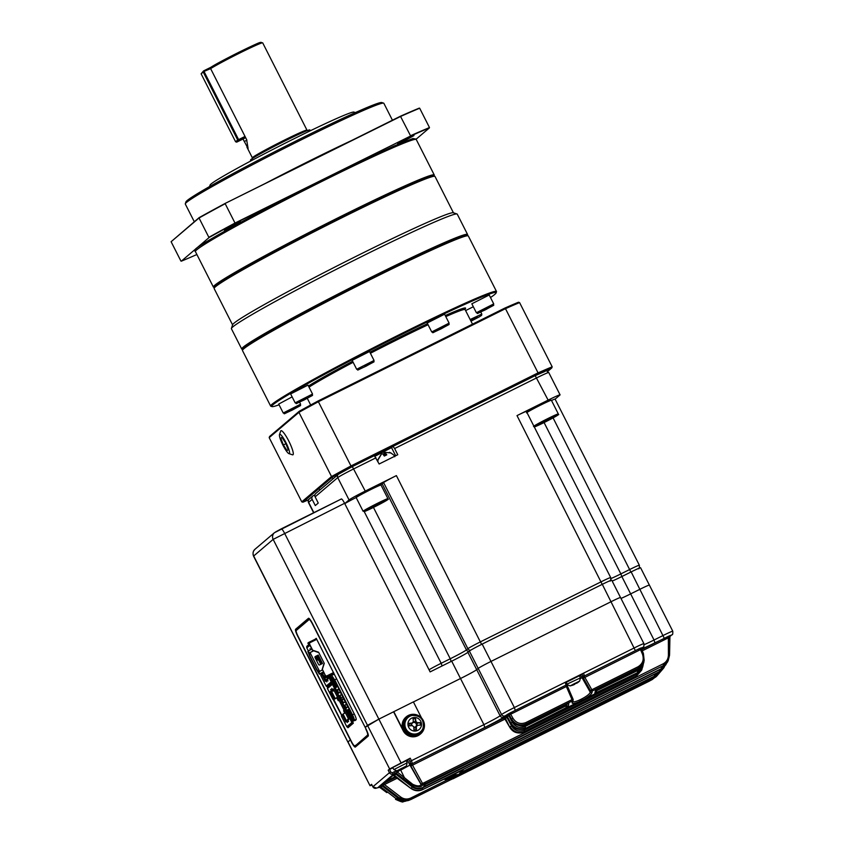 <?xml version="1.0" encoding="UTF-8"?>
<svg xmlns="http://www.w3.org/2000/svg" width="844" height="844" viewBox="0 0 844 844"><rect width="100%" height="100%" fill="white"/><g stroke="black" fill="none" stroke-linecap="round" stroke-linejoin="round"><path stroke-width="1.27" d="M380.749 484.762A15.867 0.696 153.1 0 0 382.153 483.812L466.437 649.933L467.882 648.709A12.523 0.549 -26.9 0 1 480.669 641.725L601.287 581.727A12.523 0.549 -26.9 0 1 610.697 577.56L526.413 411.439A12.523 0.549 153.1 0 0 517.003 415.607L548.136 400.119L535.191 375.643C552.82 367.741 544.274 371.318 548.737 372.521L560.068 394.834A15.867 0.696 153.1 0 1 559.889 395.066L555.099 399.138M344.742 503.594L349.057 499.933A15.867 0.696 -26.9 0 1 365.252 491.092L396.385 475.605A12.523 0.549 153.1 0 0 383.598 482.589L382.153 483.812M349.057 499.933L337.737 477.62L315.118 496.852L318.262 503.056L315.297 505.567L312.153 499.374A2.785 2.732 -130.4 0 1 313.346 495.671L314.896 494.901M356.147 497.538A12.523 0.549 153.1 0 0 344.785 503.668M548.737 372.521A15.867 0.696 153.1 0 0 536.816 377.806L394.623 448.533L397.767 454.737L379.135 464L374.367 455.644L352.317 466.605L365.252 491.092M544.085 422.559L620.867 573.899L629.941 569.394A12.523 0.549 -26.9 0 1 639.351 565.216L555.078 399.096A12.523 0.549 153.1 0 0 551.491 400.478M560.068 394.834A15.867 0.696 153.1 0 0 548.136 400.119M315.118 496.852A2.785 2.732 -130.4 0 1 315.762 493.508L338.381 474.275A2.785 2.732 49.6 0 0 337.737 477.62A15.867 0.696 153.1 0 1 353.931 468.779L375.991 457.807M394.623 448.533L392.998 446.37L391.532 447.615L395.678 455.771M338.929 473.917L352.286 466.626L338.381 474.275M375.042 456.214L391.532 447.615M384.516 455.908A8.799 1.572 63.6 0 1 383.904 452.595L384.389 452.458M391.11 452.985L384.294 452.257A8.799 1.572 63.6 0 1 386.774 454.853L384.326 456.066A8.799 1.572 -116.4 0 0 381.836 453.481L378.355 459.326A5.191 0.928 -116.4 0 0 377.975 459.558A5.191 0.928 -116.4 0 0 377.964 459.653L381.446 453.819M384.294 452.257L385.761 455.159M383.904 452.595L385.307 455.37M281.305 528.84L341.292 499.004A5.57 0.992 63.6 0 1 341.335 498.973A5.57 0.992 63.6 0 1 344.595 503.298L273.161 539.379L253.538 556.112L347.886 742.076L350.566 739.819L351.22 741.665A6.952 1.245 -116.4 0 0 355.292 747.067A6.952 1.245 -116.4 0 0 355.345 747.035L368.216 736.084A6.952 1.245 -116.4 0 0 366.043 729.058L365.167 727.328L367.499 725.334L389.643 768.968L388.177 770.213L389.601 769.443L390.856 771.922A1.393 1.371 49.6 0 0 392.713 772.555L394.412 771.711A2.785 2.732 -130.4 0 1 397.155 771.891L412.716 784.287C417.358 786.408 420.122 786.429 420.998 784.371L409.931 765.086L410.469 762.86L408.781 758.967L410.205 758.197L389.643 768.968M649.236 585.261A12.523 0.549 153.1 0 0 649.374 585.082A12.523 0.549 153.1 0 0 639.963 589.26L630.647 593.891A15.867 0.696 -26.9 0 1 620.984 598.438A15.867 0.696 -26.9 0 0 630.647 593.891L654.047 640.016L663.363 635.374A12.523 0.549 -26.9 0 1 672.774 631.206L649.374 585.082A12.523 0.549 -26.9 0 0 639.963 589.26L630.647 593.891L621.838 576.536A15.867 0.696 -26.9 0 1 612.174 581.083M620.382 597.689A12.523 0.549 153.1 0 0 620.519 597.52A12.523 0.549 153.1 0 0 611.098 601.688L490.976 661.443A12.523 0.549 153.1 0 0 478.189 668.427A12.523 0.549 -26.9 0 1 490.976 661.443L514.365 707.557L565.237 682.258L566.282 681.794L566.704 683.218A1.393 1.371 -130.4 0 1 566.113 685.064L511.791 712.125L565.997 685.159L565.237 682.258L634.498 647.812A12.523 0.549 -26.9 0 1 643.909 643.634L620.519 597.52A12.523 0.549 -26.9 0 0 611.098 601.688L490.976 661.443L482.167 644.088A12.523 0.549 -26.9 0 0 469.38 651.062L501.579 714.541A12.523 0.549 -26.9 0 1 514.365 707.557L515.241 710.374M344.595 503.298L430.123 671.898L451.698 661.168L460.507 678.523L413.412 701.944L460.507 678.523A15.867 0.696 153.1 0 0 476.702 669.682L478.189 668.427L476.702 669.682L500.102 715.796L501.579 714.541A2.785 2.732 49.6 0 0 505.292 715.796L503.815 717.062A18.642 0.812 -26.9 0 1 484.772 727.454L411.83 763.904L503.857 718.139M275.545 531.973L281.231 528.871A5.57 0.992 -116.4 0 1 281.274 528.85A5.57 0.992 -116.4 0 1 284.523 533.176L378.872 719.13L393.578 711.808L403.137 730.661A11.13 10.94 49.6 0 0 420.249 734.174M421.557 718.001L413.391 701.891L378.872 719.13L365.167 727.328L312.586 623.684A6.952 1.245 -116.4 0 0 308.514 618.283A6.952 1.245 -116.4 0 0 308.461 618.314L295.59 629.255A6.952 1.245 -116.4 0 0 297.763 636.281L350.344 739.924L348.002 741.918L370.02 785.711L371.951 785.047M451.698 661.168A15.867 0.696 153.1 0 0 467.903 652.328L469.38 651.062M620.519 597.52L611.71 580.155A12.523 0.549 153.1 0 0 602.299 584.333L482.167 644.088M649.374 585.082L640.575 567.727A12.523 0.549 153.1 0 0 631.154 571.905L621.838 576.536L620.867 573.899A15.867 0.696 153.1 0 1 610.982 578.541M308.714 618.272L296.086 629.012A6.952 1.245 -116.4 0 0 296.117 630.721M309.642 619.021A5.845 1.044 -116.4 0 0 309.495 619.032A5.845 1.044 -116.4 0 0 309.453 619.063L296.592 630.004A5.845 1.044 -116.4 0 0 296.476 630.289M370.02 785.711L253.664 555.953A5.57 5.475 -130.4 0 1 254.962 549.275L274.458 532.701A5.57 5.475 -130.4 0 0 273.161 539.379L367.499 725.334L378.872 719.13L401.005 762.765M652.285 677.384L653.72 678.281L456.963 776.227L452.869 777.345L448.47 776.786L456.963 776.227L653.53 678.449L454.916 777.725L651.642 679.874L659.639 671.529L422.686 789.594L461.795 770.498L458.841 774.433L651.832 678.65M460.244 773.631A584.417 104.445 -116.4 0 0 463.398 769.327L657.518 672.774A584.417 104.445 -116.4 0 1 654.364 677.078L460.244 773.631M410.205 758.197L411.461 760.676L483.907 724.637L460.507 678.523A15.867 0.696 153.1 0 0 476.702 669.682L467.903 652.328M596.339 689.717L596.792 690.867L594.809 693.357L595.569 690.065L638.254 668.87L638.444 668.058L592.256 691.036L592.013 692.597C591.517 694.19 588.996 696.342 584.47 699.043L578.33 702.092C574.068 703.769 571.989 703.907 572.095 702.503L572.432 700.9L526.245 723.867L526.139 724.606L568.856 703.347L568.286 706.555L565.448 706.46L564.805 705.405M584.47 699.043L637.368 672.731L594.809 693.357L596.149 689.78M393.156 775.393L384.326 782.757L395.625 777.134M425.724 783.812L423.878 786.777L425.049 784.118L663.257 665.631L424.321 784.15L423.593 787.199C419.5 789.182 415.617 788.823 411.967 786.123L395.509 773.916A1.393 1.371 49.6 0 0 394.064 773.779L379.04 786.545A1.393 1.371 -130.4 0 1 380.486 786.682L382.501 786.228L397.735 797.896L401.311 799.616M445.78 778.115L446.402 778.274M381.889 785.553L381.857 785.521A1.393 1.371 49.6 0 0 380.412 785.384L380.992 784.888A1.393 1.371 -130.4 0 1 382.438 785.025L384.453 784.572L400.71 797.021C403.896 799.279 407.262 799.616 410.796 798.034L446.951 780.046M409.973 763.282A1.393 1.371 -130.4 0 0 411.83 763.904L422.496 783.401L423.899 782.831L424.321 784.15L422.633 784.994C421.325 787.368 417.854 787.431 412.22 785.205L403.253 778.59L404.297 777.398L400.7 770.129L409.931 765.086L407.42 760.127L408.781 758.967M400.489 769.717L396.195 773.188A1.393 1.371 49.6 0 0 394.844 773.115L394.412 771.711M425.271 784.445L663.595 665.483M663.099 663.859C666.517 661.97 668.279 659.048 668.406 655.071L669.566 655.166L668.205 660.641L663.511 665.167L663.099 663.859L423.899 782.831M524.282 730.113L524.567 731.917L636.46 675.822L524.704 731.421C518.659 733.721 513.785 732.159 510.092 726.716L511.517 725.945C514.724 730.735 518.976 732.128 524.282 730.113L636.038 674.525L639.826 671.064M580.556 678.555L582.824 676.909L582.202 673.881L583.626 673.111L584.386 676.012L639.931 648.34L640.469 649.574L638.992 650.386L583.426 678.101L582.835 676.909L584.523 676.761L591.823 689.748L590.41 690.529L583.426 678.101M572.696 700.773C571.314 705.014 590.294 695.583 590.167 692.08L580.651 675.211L582.202 673.881M566.746 684.431L567.39 686.077L566.345 686.531L565.997 685.159A1.393 1.371 -130.4 0 0 566.271 684.98L566.282 681.794M566.145 685.908L566.894 684.843L573.034 699.17L572.01 699.613L566.345 686.531L512.192 713.465L510.652 714.151L510.356 712.79L507.56 714.341A1.393 1.361 -153.7 0 1 509.248 714.952L508.679 715.48L511.432 720.111C515.209 725.429 520.104 726.927 526.139 724.606L568.255 703.696L566.883 703.611L566.588 705.278L568.286 706.555L525.432 728.404L578.33 702.092M525.823 722.591L526.245 723.867C520.168 726.167 515.273 724.574 511.569 719.088L509.248 714.952L510.652 714.151L512.994 718.318C516.201 723.16 520.484 724.574 525.823 722.591L572.01 699.613L572.432 700.9A1.393 1.329 -168.6 0 0 573.15 699.982L572.802 701.617A1.393 1.329 -167.5 0 1 572.095 702.503M525.137 726.505L525.559 727.802C519.503 730.102 514.618 728.52 510.926 723.065L512.34 722.285C515.557 727.106 519.82 728.509 525.137 726.505L566.725 705.489M595.853 691.078L637.104 670.811L641.282 666.623M592.013 692.597A1.393 1.34 -170.5 0 1 590.167 692.08L590.41 690.529A1.393 1.329 -171.7 0 0 592.256 691.036L591.823 689.748L638.022 666.781C642.822 663.743 644.278 659.47 642.379 653.963L640.469 649.574L641.514 649.152L641.535 647.97A1.393 1.361 27.7 0 0 641.535 647.97A1.393 1.361 27.7 0 0 641.461 649.025M422.39 788.011L422.802 789.33C418.751 791.144 414.889 790.754 411.228 788.169L412.273 786.967C415.47 789.245 418.846 789.594 422.39 788.011L660.841 669.186M450.918 775.562L454.019 775.583M448.164 776.934L450.253 777.229M371.613 784.329L370.147 785.553M354.881 745.716A5.845 1.044 -116.4 0 0 355.292 745.822A5.845 1.044 -116.4 0 0 355.335 745.79L368.206 734.85A5.845 1.044 -116.4 0 0 368.269 734.765M354.396 745.779A6.952 1.245 -116.4 0 0 355.577 746.824M579.585 675.907L580.651 675.211M392.808 767.85L389.601 769.443M406.354 760.834L407.42 760.127M386.088 781.259L395.129 776.765M403.253 778.59L396.279 773.252L395.509 773.916L411.977 786.102C415.691 788.634 419.573 788.992 423.625 787.167L661.58 668.543L423.878 786.777L425.524 783.844M510.356 712.79L511.791 712.125L512.192 713.465M508.7 715.469A1.393 1.371 -130.4 0 0 506.885 714.9L507.56 714.341M641.398 648.519L642.579 647.506L639.931 648.34M641.514 649.152L643.402 653.52L644.183 660.462L638.444 668.058L638.022 666.781M596.001 689.126L595.569 690.065L638.296 668.817L643.983 661.432C643.729 664.08 641.82 666.56 638.254 668.87L638.191 668.859M510.768 723.973L510.736 723.962C514.524 729.237 519.419 730.735 525.432 728.404L525.337 728.446M504.807 718.782A1.393 1.371 49.6 0 0 502.982 718.223L503.551 717.738A1.393 1.371 -130.4 0 1 505.366 718.307L504.786 718.793L509.892 727.465C513.658 732.761 518.554 734.248 524.567 731.917L524.483 731.959M505.387 716.429L506.738 717.136L510.736 723.962L510.926 723.065L507.318 716.64L506.727 717.136L510.747 723.93C513.774 729.111 518.659 730.598 525.401 728.456L637.336 672.784L642.938 665.884L643.466 663.194L643.149 665.061L637.526 672.109L637.104 670.811M642.938 665.884L642.938 665.884C642.59 668.279 640.723 670.579 637.336 672.784L637.273 672.774M506.484 716.83L506.79 717.527L505.366 718.307L509.892 727.465C513.11 732.666 517.994 734.153 524.535 731.959L636.27 676.382L641.925 669.408L636.46 675.822L636.038 674.525M642.337 667.583L641.925 669.408L642.337 667.583M663.257 665.631L667.889 661.211C667.636 662.329 666.085 663.817 663.236 665.663L663.257 665.631M423.593 787.199L661.327 668.944L665.694 664.966L666.844 662.762L661.58 668.543L661.158 667.224M454.916 777.725L450.886 778.843L445.875 778.073L454.916 777.725L651.631 679.884L656.6 676.266L663.701 668.015L659.639 671.529L659.227 670.21M664.618 666.412L663.701 668.015L664.618 666.412M652.718 679.262L651.631 679.874M649.922 680.728L452.943 778.833L443.849 779.086M451.466 775.288L458.83 774.444L655.408 676.656M411.682 787.705L411.06 788.549L394.137 775.077L393.557 775.573L411.07 788.528C414.773 791.06 418.645 791.408 422.686 789.594L460.708 770.962M456.963 775.161L457.163 776.058L448.829 776.607M455.043 776.965L455.127 777.588L446.202 777.915M443.554 779.223L452.943 778.833L649.88 680.865M395.509 799.289L395.593 799.352C400.953 801.821 403.453 802.57 403.084 801.61M397.735 797.896L395.541 799.331L402.883 801.737L406.006 801.072L396.691 799.099L380.486 786.682L379.694 787.368L386.795 792.59M410.796 798.034L411.186 799.384L450.801 779.677L409.973 799.89L399.666 798.224L382.438 785.025L381.857 785.521L399.233 798.371L409.53 800.049C406.882 801.41 403.443 800.861 399.212 798.392L400.71 797.021M641.714 649.563L667.942 636.513L668.342 637.853L671.444 635.078L654.912 642.822A18.642 0.812 -26.9 0 1 641.461 648.962M667.942 636.513L670.231 635.511A1.393 1.371 49.6 0 0 669.967 635.69L669.967 635.69A1.393 1.371 49.6 0 0 669.492 636.735L669.556 655.155L669.967 635.69L669.376 636.186M397.324 772.049L396.195 773.188M425.408 782.989L425.418 783.96L663.194 665.673M512.994 718.318L511.569 719.088L511.422 720.143L508.679 715.48L507.339 714.773M505.292 715.796L507.297 714.551A1.393 1.371 -130.4 0 1 509.122 715.111M582.645 675.295A1.393 1.371 -130.4 0 0 584.491 675.917L638.591 649.047L638.992 650.386M643.402 653.52L642.379 653.963M506.748 717.126A1.393 1.371 49.6 0 0 504.934 716.556L505.503 716.081A1.393 1.371 49.6 0 1 507.318 716.64L508.742 715.87L508.436 715.163M573.034 699.17A1.393 1.329 -168.6 0 1 573.15 699.982A1.393 1.393 0 0 0 573.055 699.159L567.39 686.077M379.621 787.283L379.621 787.283A1.393 1.371 -130.4 0 0 378.27 787.209L378.249 787.22M422.633 789.625L422.665 789.615C418.729 791.44 414.858 791.081 411.06 788.549L393.547 775.594A1.393 1.371 49.6 0 0 392.112 775.436L392.692 774.94A1.393 1.371 49.6 0 1 394.137 775.077L396.015 774.317M650.302 678.966L651.695 679.81L650.059 680.222M380.992 784.888L384.052 783.232L384.453 784.572L397.144 778.263M596.634 690.403L595.938 690.698M566.261 704.687L566.588 705.278L565.163 706.048M411.967 764.653L410.279 764.812L410.87 765.993L504.976 719.12M422.633 784.994A1.393 1.35 -158.6 0 1 420.998 784.371L421.082 784.171A1.393 1.35 -158.9 0 0 422.717 784.793L422.496 783.401L421.082 784.171L410.87 765.993M461.51 772.112L654.005 676.371L656.01 673.523M654.005 676.371L654.364 677.078M393.779 711.65L403.337 730.493A11.13 10.94 49.6 0 0 420.354 734.09L420.154 734.259M403.295 768.304L403.928 767.934A19.475 19.475 0 0 0 406.439 765.951L396.88 770.815M403.928 767.934L403.991 767.892A19.454 19.001 -105.5 0 0 405.996 766.331A19.022 3.207 -144.3 0 1 405.542 766.457A19.454 19.001 74.5 0 1 403.527 768.019L402.409 768.546A19.454 4.083 -117.4 0 1 401.67 768.283A19.022 16.258 131.8 0 1 399.761 769.274A19.454 4.083 62.6 0 0 400.499 769.538L399.803 769.95A19.454 19.001 74.5 0 1 397.376 770.699A19.022 3.946 89.7 0 0 397.566 770.667A19.022 3.946 89.7 0 0 397.788 770.593M398.336 770.445A19.454 19.001 -105.5 0 0 400.256 769.823L401.385 769.295A19.454 4.083 62.6 0 0 401.702 768.736A19.022 16.996 177.9 0 0 402.208 768.504M401.037 768.641L401.385 769.295M406.27 760.634L392.629 767.555L393.874 769.57L407.156 762.828L406.27 760.634M576.452 683.239L577.159 683.007A19.475 19.475 0 0 0 579.67 681.034L570.111 685.898M577.159 683.007L577.222 682.975A19.454 19.001 -105.5 0 0 579.227 681.414A19.022 3.207 -144.3 0 1 578.773 681.53A19.454 19.001 74.5 0 1 576.758 683.091L575.64 683.629A19.454 4.083 -117.4 0 1 574.901 683.366A19.022 16.258 131.8 0 1 572.992 684.357A19.454 4.083 62.6 0 0 573.73 684.621L573.034 685.033A19.454 19.001 74.5 0 1 570.607 685.771A19.022 3.946 89.7 0 0 570.797 685.75A19.022 3.946 89.7 0 0 571.019 685.676M571.567 685.518A19.454 19.001 -105.5 0 0 573.487 684.906L574.616 684.379A19.454 4.083 62.6 0 0 574.933 683.819A19.022 16.996 177.9 0 0 575.439 683.587M574.268 683.724L574.616 684.379M579.67 681.034L580.387 677.911L579.501 675.717L566.461 682.163M368.216 734.533L356.21 745.052M312.607 623.737L312.385 623.853A5.57 0.992 -116.4 0 0 309.126 619.528L296.223 630.5A5.57 0.992 -116.4 0 0 297.964 636.123L351.421 741.496A5.57 0.992 -116.4 0 0 354.68 745.811A5.57 0.992 -116.4 0 0 354.712 745.79M312.385 623.853L366.074 729.111M309.157 644.341L306.71 646.43L306.994 647M347.612 727.064L347.96 727.75L353.341 723.181L351.167 718.888M331.249 679.62L329.677 676.529M326.987 686.404L327.63 687.67M354.828 720.365A5.57 0.992 -116.4 0 0 355.25 720.481L356.105 719.763A5.57 0.992 -116.4 0 0 354.374 714.14L316.226 638.338L315.192 639.214M330.658 676.033L331.439 675.59M367.583 734.85A5.57 0.992 -116.4 0 0 365.853 729.227M309.041 645.259L306.71 646.43M331.565 675.706A5.57 0.992 63.6 0 1 333.665 678.439L334.73 679.831L336.513 678.945M342.78 702.324L341.166 700.436L345.259 708.506L344.542 705.394L346.103 708.232L347.739 706.839L343.466 698.41L341.862 699.771L343.413 702.641L345.196 701.839M333.665 678.439L352.191 714.952L353.836 720.291L353.14 720.892C352.539 720.987 351.494 719.626 349.996 716.799L335.775 689.864L330.616 676.508M334.836 681.625L331.576 677.299L333.274 682.944L336.534 687.269L334.836 681.625M351.188 713.855L347.928 709.53L349.627 715.184L352.887 719.499L351.188 713.855M340.343 692.27L338.17 693.251L336.26 690.761L340.354 698.843L339.868 695.519M346.209 707.873L347.633 706.65L346.103 708.232M346.451 704.318L344.879 705.109L346.114 708M343.814 699.117L341.862 699.771M341.303 698.199L342.791 696.986L338.687 688.904L336.914 690.139L338.908 689.442M341.546 694.654L339.974 695.435L341.208 698.336M339.826 695.604L341.198 698.568M338.708 689.052L337.326 690.234L338.708 692.956L338.001 693.114M338.381 693.24L340.29 692.175M331.534 677.321A5.57 0.992 63.6 0 1 331.576 677.299A5.57 0.992 63.6 0 1 334.941 681.836A5.57 0.992 63.6 0 1 336.534 687.269A5.57 0.992 63.6 0 1 333.211 682.838A5.57 0.992 63.6 0 1 331.534 677.321M333.559 682.701A3.481 0.622 -116.4 0 0 335.596 685.402A3.481 0.622 -116.4 0 0 334.604 682.005A3.481 0.622 -116.4 0 0 332.504 679.167A3.481 0.622 -116.4 0 0 333.559 682.701M347.886 709.561A5.57 0.992 63.6 0 1 347.928 709.53A5.57 0.992 63.6 0 1 351.294 714.077A5.57 0.992 63.6 0 1 352.887 719.499A5.57 0.992 63.6 0 1 349.564 715.068A5.57 0.992 63.6 0 1 347.886 709.561M349.912 714.931A3.481 0.622 -116.4 0 0 351.948 717.632A3.481 0.622 -116.4 0 0 350.956 714.235A3.481 0.622 -116.4 0 0 348.857 711.397A3.481 0.622 -116.4 0 0 349.912 714.931M348.087 726.842A0.728 0.707 49.6 0 0 348.287 726.779L350.26 725.798M352.381 722.137L346.789 726.684A0.728 0.707 49.6 0 0 347.749 727.011L348.382 726.695A0.728 0.707 -130.4 0 1 348.35 726.716M341.387 716.05L346.789 726.684L341.377 716.06L342.453 715.142L345.913 721.958L346.747 721.251L347.422 722.58L347.095 721.525A1.393 1.371 -130.4 0 1 347.232 720.048L348.35 718.613M341.82 715.68L327.44 688.556A0.728 0.707 -130.4 0 1 327.609 687.681L332.589 683.44A0.728 0.707 -130.4 0 1 332.736 683.355L332.969 683.239M345.418 712.832L343.033 714.024L342.073 715.469M337.494 697.218L333.918 699.412L337.632 697.471M353.056 722.612L347.749 727.011M348.466 718.845L348.129 719.288A1.393 1.371 49.6 0 0 347.992 720.765L348.604 721.567L347.939 720.238L348.804 719.499L333.327 689.01L332.462 689.748L331.787 688.419L332.114 689.474A1.393 1.371 49.6 0 0 333.391 690.244L333.95 690.234M334.329 690.972L332.494 691.004A1.393 1.371 -130.4 0 1 331.217 690.234L330.605 689.432L331.27 690.761L330.447 691.458L333.907 698.283L332.831 699.191L327.43 688.556L332.42 684.315A0.728 0.707 -130.4 0 1 332.589 683.44M333.907 698.283L334.519 697.977L333.454 698.885L341.947 715.575L333.348 698.969M344.141 710.321L343.613 710.595L344.89 713.106M343.613 710.595L344.616 713.233M333.918 699.412L333.591 698.758M332.23 690.983L331.618 691.51L335.11 698.399M333.19 689.337L333.728 689.791M348.593 719.689L348.614 719.141M343.033 714.024L346.536 720.913L346.989 720.523M336.861 697.946L338.275 700.731L339.077 700.33M331.618 691.51L332.62 691.004M339.035 700.246L338.507 700.531L337.094 697.745M335.965 689.432L333.158 683.914L332.42 684.315L351.769 722.443A0.728 0.707 49.6 0 0 352.739 722.77M346.451 721.504L343.075 714.836L342.453 715.142M351.769 722.443L352.507 722.042L346.167 709.551M334.519 697.977L331.059 691.152L330.447 691.458M331.059 691.152L331.597 690.698M333.412 689.158L332.462 689.748M353.014 722.527A0.728 0.707 -130.4 0 1 352.412 722.126L352.507 722.042A0.728 0.707 -130.4 0 0 352.961 722.422M333.053 683.967A0.728 0.707 -130.4 0 1 333.042 683.387M327.451 686.183A0.728 0.707 49.6 0 0 327.662 686.119L331.966 683.978M331.755 681.477L326.153 686.024A0.728 0.707 49.6 0 0 327.124 686.351L327.757 686.035A0.728 0.707 -130.4 0 1 327.715 686.056M320.752 675.4L326.153 686.035L320.752 675.4L321.828 674.472L325.288 681.298L326.122 680.591L326.786 681.91L326.459 680.865A1.393 1.371 -130.4 0 1 326.596 679.388L327.725 677.954M321.195 675.021L320.509 673.67M311.826 649.099L308.377 650.935L306.815 647.897A0.728 0.707 -130.4 0 1 306.973 647.021L309.632 644.763M323.79 672.668L321.437 674.81M316.869 656.548L315.002 657.476M315.16 657.814L316.996 656.811M332.336 681.994L327.124 686.351M327.841 678.186L327.493 678.618A1.393 1.371 49.6 0 0 327.356 680.095L327.978 680.908L327.303 679.578L328.179 678.84L327.535 677.595M310.676 649.722A1.393 1.371 -130.4 0 1 310.592 649.574L309.97 648.772L310.497 649.806M311.151 647.77L311.489 648.814A1.393 1.371 49.6 0 0 311.731 649.152M320.815 664.333L316.616 656.052M321.311 674.915L320.646 673.607L321.311 674.915M327.957 679.019L327.989 678.481M322.408 673.354L325.9 680.253L326.364 679.863M316.236 657.286L317.639 660.061L318.441 659.66M318.41 659.586L317.871 659.86L316.468 657.086M328.717 677.004L331.143 681.783A0.728 0.707 49.6 0 0 332.103 682.11M325.826 680.844L322.44 674.177L321.828 674.472M331.143 681.783L331.882 681.382L329.466 676.635M330.679 676.171C329.856 675.242 330.384 677.141 332.262 681.857L332.262 681.857A0.728 0.707 -130.4 0 1 331.787 681.467L331.882 681.382A0.728 0.707 -130.4 0 0 332.188 681.699M322.355 669.303L324.929 674.915L324.961 676.846L325.457 677.837L326.206 677.204L322.355 669.303L324.265 663.384L318.61 652.222L312.67 650.207L309.083 643.139L316.732 639.341M309.337 644.383L307.849 643.128L308.587 642.495L316.373 638.623L308.598 642.495L309.083 643.139M308.355 644.12L308.872 643.729L312.67 650.207M318.483 652.528L312.47 650.376M318.61 652.222L324.265 663.384M322.165 669.461L324.033 663.458M325.457 677.837L329.033 676.181L327.156 677.785L326.723 677.257M321.891 663.795L317.692 655.514L315.034 656.832M323.4 671.908L319.95 673.744L316.753 669.366L310.086 656.231L308.377 650.935L307.849 651.378L309.875 656.41L316.542 669.556L319.422 674.198L323.537 672.172M324.961 676.846L325.33 675.854M318.22 655.071L315.403 656.463A0.833 0.823 -130.4 0 0 315.044 657.581L318.568 664.523A0.833 0.823 49.6 0 0 319.676 664.903L322.492 663.5L318.22 655.071L317.692 655.514M319.95 673.744L319.422 674.198M319.602 671.413L310.064 652.602L313.567 650.861M322.397 669.925L318.948 671.761M309.389 652.918L313.377 650.798M309.21 653.066L310.064 652.602M547.714 371.402L551.776 367.942A163.356 7.121 153.1 0 0 538.061 373.85L351.505 466.648A163.356 7.121 153.1 0 0 332.599 476.966L302.922 502.201A163.356 7.121 153.1 0 0 308.598 499.796M552.176 366.802L519.587 302.585A164.19 7.153 153.1 0 0 505.482 308.661L538.061 372.879A164.19 7.153 -26.9 0 1 552.176 366.802L551.776 367.942M302.922 502.201L301.762 501.853L269.183 437.635L269.584 436.496L299.261 411.26A163.356 7.121 -26.9 0 1 318.167 400.942L504.723 308.144A163.356 7.121 -26.9 0 1 518.438 302.236L519.587 302.585M279.48 434.66L280.672 431.105A13.451 2.405 63.6 0 1 280.873 430.778A13.451 2.405 63.6 0 1 288.838 441.159A13.451 2.405 63.6 0 1 293.026 454.747A13.451 2.405 63.6 0 1 292.467 454.81L288.912 453.618A10.75 1.92 63.6 0 1 282.772 444.841A10.75 1.92 63.6 0 1 279.48 434.66A10.75 1.92 63.6 0 1 285.673 442.077A10.75 1.92 63.6 0 1 289.355 453.566A10.75 1.92 63.6 0 1 288.912 453.618M301.762 501.853L331.534 476.554L298.945 412.336L269.183 437.635M332.599 476.966L331.534 476.554A164.19 7.153 -26.9 0 1 350.977 465.941L318.388 401.723A164.19 7.153 153.1 0 0 298.945 412.336L299.261 411.26M504.723 308.144L505.482 308.661L318.388 401.723L318.167 400.942M351.505 466.648L350.977 465.941L538.061 372.879L538.061 373.85M283.373 444.946L280.788 438.268L281.917 437.308L285.62 443.026L288.205 449.704L287.076 450.664L283.373 444.946L285.884 443.691M280.788 438.268L282.107 437.603M490.501 297.531A125.788 5.475 153.1 0 0 496.124 292.889A125.788 5.475 153.1 0 0 401.575 334.541A125.788 5.475 153.1 0 0 271.99 406.597A125.788 5.475 153.1 0 0 279.058 404.803M290.631 393.926L308.007 385.117L312.533 394.042L295.157 402.852L290.631 393.926M465.614 310.592L473.326 306.741M427.201 323.02L444.577 314.2L449.103 323.125L431.727 331.945L427.201 323.02M352.148 360.346L369.524 351.537L374.05 360.462L356.674 369.271L352.148 360.346M471.828 303.798L489.203 294.989L493.729 303.914L476.364 312.723L471.828 303.798M283.225 413.001C286.084 413.602 280.335 415.491 292.636 409.899C304.273 403.348 299.377 406.861 300.591 404.192L283.225 413.001L278.689 404.076L292.129 396.87M271.99 406.597L270.861 406.238A126.621 5.518 -26.9 0 1 270.65 406.08A126.621 5.518 -26.9 0 1 401.311 333.697A126.621 5.518 -26.9 0 1 496.494 291.496A126.621 5.518 -26.9 0 1 496.494 291.771L496.124 292.889M496.494 291.496L468.314 235.961A126.621 5.518 153.1 0 0 468.103 235.803A126.621 5.518 153.1 0 0 373.143 278.161A126.621 5.518 153.1 0 0 242.471 350.271A126.621 5.518 153.1 0 0 242.471 350.534L270.65 406.08M306.878 398.347L300.074 401.628L306.731 398.062M470.889 320.984L477.883 317.27L470.762 320.752M437.445 330.426L444.851 326.639L437.34 330.226M365.188 366.433L369.883 363.743L365.019 366.085M481.302 311.415L489.794 307.195L481.302 311.415M296.655 407.473L288.163 411.703L296.655 407.473M468.103 235.803L466.985 235.434A125.788 5.475 153.1 0 0 372.647 277.518A125.788 5.475 153.1 0 0 242.84 349.152L242.471 350.271M467.302 235.539L467.565 234.737A126.621 5.518 153.1 0 0 467.565 234.474A126.621 5.518 153.1 0 0 372.383 276.674A126.621 5.518 153.1 0 0 241.722 349.047A126.621 5.518 153.1 0 0 241.933 349.205L242.734 349.469M467.565 234.474L457.248 214.144A126.621 5.518 153.1 0 0 457.026 213.975A126.621 5.518 153.1 0 0 362.065 256.344A126.621 5.518 153.1 0 0 231.404 328.453A126.621 5.518 153.1 0 0 231.404 328.717L241.722 349.047M457.026 213.975L453.291 212.762A123.836 5.391 153.1 0 0 360.42 254.192A123.836 5.391 153.1 0 0 232.627 324.718L231.404 328.453M453.45 212.815L435.019 176.47A123.836 5.391 153.1 0 0 434.808 176.312A123.836 5.391 153.1 0 0 341.936 217.741A123.836 5.391 153.1 0 0 214.133 288.268A123.836 5.391 153.1 0 0 214.133 288.532L232.575 324.877M434.808 176.312L433.689 175.953A123.002 5.359 153.1 0 0 341.44 217.098A123.002 5.359 153.1 0 0 215.842 285.652A123.002 5.359 153.1 0 0 214.503 287.15L214.133 288.268M433.995 176.048L434.259 175.246A123.836 5.391 153.1 0 0 434.259 174.982A123.836 5.391 153.1 0 0 331.312 221.191A123.836 5.391 153.1 0 0 214.724 285.283A123.836 5.391 153.1 0 0 213.384 287.044A123.836 5.391 153.1 0 0 213.595 287.203L214.397 287.466M233.725 224.863L224.251 230.106L240.635 221.803L233.725 224.863M416.176 139.154L429.353 127.95A159.738 6.963 153.1 0 0 410.511 136.074L235.17 223.28A159.738 6.963 153.1 0 0 209.196 237.459L181.312 261.176A159.738 6.963 153.1 0 0 196.884 254.519M407.082 138.638L397.608 143.881L404.508 140.821L413.982 135.567L407.082 138.638M209.196 237.459L181.312 261.176M235.17 223.28L235.001 223.048A160.022 6.974 153.1 0 0 208.848 237.322L199.036 217.984L171.11 241.722L180.922 261.06M410.511 136.074L235.001 223.048L225.19 203.699A160.022 6.974 153.1 0 0 199.036 217.984L199.142 217.625A159.738 6.963 -26.9 0 1 225.105 203.446L400.446 116.229A159.738 6.963 -26.9 0 1 419.289 108.116L419.679 108.232A160.022 6.974 153.1 0 0 400.7 116.409L225.105 203.446M429.353 127.95L429.49 127.571A160.022 6.974 153.1 0 0 410.511 135.747L400.446 116.229M171.11 241.722L199.142 217.625M429.49 127.571L419.679 108.232M392.439 120.217L383.851 103.295A111.313 4.853 153.1 0 0 383.661 103.147A111.313 4.853 153.1 0 0 282.381 149.325A111.313 4.853 153.1 0 0 185.3 203.784A111.313 4.853 153.1 0 0 185.3 204.016L194.299 221.74M185.3 203.784L185.912 201.916A109.92 4.79 -26.9 0 1 281.78 148.143A109.92 4.79 -26.9 0 1 381.794 102.546L383.661 103.147M355.408 112.569L353.889 112.083A80.707 3.513 153.1 0 0 293.374 139.081A80.707 3.513 153.1 0 0 210.082 185.036L209.586 186.545M250.51 161.12L250.573 159.949A33.18 1.445 -26.9 0 1 279.522 143.691A33.18 1.445 -26.9 0 1 309.737 129.934L310.719 130.577M246.912 147.088L252.367 157.839A30.616 1.329 -26.9 0 1 279.069 142.794A30.616 1.329 -26.9 0 1 306.973 130.134L262.695 42.854A30.616 1.329 153.1 0 0 240.973 52.423A30.616 1.329 153.1 0 0 210.62 68.617L246.596 139.534L248.115 148.512L242.977 139.017M210.62 68.617L204.016 71.434L238.599 139.619L245.024 136.433M210.504 68.206L211.137 67.119A29.498 1.287 -26.9 0 1 245.393 49.079A29.498 1.287 -26.9 0 1 259.361 43.867M262.695 42.854L260.1 42.527C259.33 41.978 220.622 60.947 211.042 67.172L211.137 67.119M238.599 139.619L238.82 140.326L245.351 137.076M210.905 67.267L203.604 70.896L204.016 71.434M201.115 73.818L235.582 141.75L237.691 139.967L203.225 72.025L201.115 73.818L203.604 70.896M245.657 137.688L236.679 142.151L235.582 141.75M238.82 140.326L236.679 142.151M203.499 71.318L203.225 72.025M238.409 140.125L237.691 139.967M382.701 502.233L368.965 508.964L382.701 502.233M377.205 504.564L377.49 505.134M553.084 417.485L539.348 424.205L553.084 417.485M547.587 419.816L547.883 420.386M406.238 716.872L405.932 717.136A11.13 10.94 49.6 0 0 414.035 736.643A11.13 10.94 49.6 0 0 420.354 734.09L420.66 733.826A11.13 10.94 49.6 0 0 421.789 718.265A11.13 10.94 49.6 0 0 403.284 729.448A11.13 10.94 49.6 0 0 420.66 733.826M415.839 734.512L416.103 735.546A10.571 10.392 49.6 0 0 420.301 733.404L420.692 733.077A10.571 10.392 49.6 0 0 421.757 718.286A10.571 10.392 49.6 0 0 404.223 729.005A10.571 10.392 49.6 0 0 414.879 735.483L414.488 735.81A10.571 10.392 49.6 0 1 406.597 717.294L406.987 716.957M416.282 734.417L416.493 735.219A10.571 10.392 49.6 0 0 420.692 733.077M414.794 734.66L414.879 735.483M415.269 731.062A6.857 6.741 49.6 0 0 420.301 720.502A6.857 6.741 49.6 0 0 408.591 721.251A6.857 6.741 49.6 0 0 415.269 731.062M413.36 721.768A2.817 2.764 49.6 0 0 412.262 723.055A25.014 2.722 175.4 0 0 409.213 723.308A24.328 7.438 83.4 0 0 409.424 725.861A25.014 2.722 -4.6 0 1 412.463 725.608A2.817 2.764 49.6 0 0 413.771 726.737A25.014 3.714 86.3 0 1 413.94 729.786A24.328 8.303 -0.6 0 0 416.472 729.617A25.014 3.714 -93.7 0 0 416.303 726.578A2.817 2.764 49.6 0 0 417.411 725.291A25.014 2.722 -4.6 0 1 420.312 725.154A24.328 13.905 -90.3 0 0 420.112 722.612A25.014 2.722 175.4 0 0 417.21 722.738A2.817 2.764 49.6 0 0 415.902 721.609A25.014 3.714 -93.7 0 0 415.596 718.677A24.328 13.04 170.9 0 0 413.054 718.845A25.014 3.714 86.3 0 1 413.36 721.768L412.632 722.865A2.437 2.395 49.6 0 0 411.925 723.688L412.262 723.055L411.925 723.688A2.437 2.395 49.6 0 0 411.819 725.661M413.792 727.222A2.437 2.395 49.6 0 0 416.208 725.967L417.411 725.291M409.213 723.308L411.925 723.688M417.21 722.738L415.997 723.424L416.947 723.361L417.115 725.46M420.112 722.612L416.947 723.361M411.133 725.713L410.975 723.751M416.303 726.578L415.501 726.789L415.575 727.75L413.834 727.855M416.208 725.967A2.437 2.395 49.6 0 0 412.632 722.865M413.307 721.863L415.09 721.747L415.164 722.696L415.902 721.609M415.596 718.677L415.09 721.747M416.472 729.617L415.575 727.75M414.626 734.67A9.738 9.569 49.6 0 0 422.833 728.678L423.013 728.203A9.463 9.305 49.6 0 0 412.167 715.448A9.463 9.305 49.6 0 0 405.014 725.924A9.463 9.305 49.6 0 0 423.013 728.203C424.384 719.721 420.766 715.469 412.167 715.448L411.672 715.554A9.738 9.569 49.6 0 0 404.308 726.336A9.738 9.569 49.6 0 0 414.626 734.67M312.153 499.374L308.64 502.359L313.852 512.646M429.058 669.788A12.523 0.549 -26.9 0 1 441.169 663.289L364.218 511.601M442.087 665.948L441.169 663.289L450.242 658.774L373.459 507.434M451.16 661.432L450.242 658.774A15.867 0.696 153.1 0 0 466.437 649.933A2.785 2.732 49.6 0 0 468.895 651.484M470.614 650.239A2.785 2.732 49.6 0 1 467.882 648.709L383.598 482.589M481.586 644.373L396.385 475.605M602.205 584.375L517.003 415.607M630.869 572.053L553.084 417.896M312.797 496.029L309.284 499.015A2.785 2.732 49.6 0 0 308.64 502.359A15.867 0.696 153.1 0 0 308.471 502.581L313.63 512.751M392.998 446.37L535.191 375.643L393.019 446.37M544.855 371.487L535.17 375.654M602.299 584.333L635.363 650.619M631.154 571.905L664.228 638.191M456.942 776.237L653.53 678.449M395.752 773.283L392.692 774.94M508.341 714.53L505.503 716.081M382.1 784.888L379.04 786.545M380.412 785.384L381.847 785.542L399.212 798.392M384.052 783.232L395.899 777.335M506.389 716.187L503.551 717.738M668.406 655.071L668.342 637.853L642.263 650.829M506.927 717.463L511.517 725.945M508.869 715.807L512.34 722.285M396.321 774.539L412.273 786.967M371.603 784.308L372.858 786.787L389.443 772.693L388.177 770.213M644.204 644.637A15.867 0.696 153.1 0 0 654.047 640.016L654.912 642.822M484.772 727.454L483.907 724.637A15.867 0.696 153.1 0 0 500.102 715.796A2.785 2.732 49.6 0 0 503.815 717.062M411.967 786.123L412.716 784.287M410.036 761.446L411.461 760.676L412.326 763.482A1.393 1.371 -130.4 0 1 410.469 762.86M671.444 635.078A2.785 2.732 49.6 0 0 671.993 634.72C672.636 635.057 672.9 633.886 672.774 631.206M641.398 648.593A2.785 2.732 49.6 0 0 641.64 648.414L643.128 647.148C643.772 647.485 644.035 646.314 643.909 643.634M642.579 647.506A2.785 2.732 49.6 0 0 643.128 647.148M376.551 788.064L372.858 786.787A2.785 2.732 49.6 0 0 376.572 788.053L379.61 787.304M392.713 772.555L393.146 773.959A2.785 2.732 -130.4 0 1 389.443 772.693L390.856 771.922M665.694 664.966L661.285 668.954M582.529 675.379A1.393 1.371 -130.4 0 0 584.386 676.012L584.523 676.761M641.704 670.094L636.218 676.382M411.186 799.384L409.53 800.049M580.387 677.911L566.83 684.21M354.258 713.908L352.476 714.794L334.73 679.831M334.118 674.208L331.439 675.538L334.108 674.208M356.168 719.689L354.206 720.417A5.57 0.992 63.6 0 0 352.476 714.794L352.191 714.952M353.836 720.291L356.221 719.415M343.244 702.503L341.219 700.52M336.914 690.139L338.307 692.861M342.706 702.282L343.613 702.63M342.231 699.898L343.613 698.726M356.157 719.7L353.467 721.04C352.602 721.103 351.452 719.689 349.996 716.799L346.135 709.171M343.318 702.883L345.238 701.923L342.949 702.757M347.095 721.525L347.992 720.765M332.114 689.474L331.217 690.234M348.129 719.288L347.232 720.048M332.494 691.004L333.391 690.244M326.459 680.865L327.356 680.095M308.355 650.956L306.805 647.897L309.885 645.27M311.489 648.814L310.592 649.574M327.493 678.618L326.596 679.388M333.58 672.562L325.942 676.361M326.206 677.204L333.981 673.343M327.156 677.774L331.101 675.812L327.156 677.785M309.727 644.056L308.798 643.74M325.404 676.466L325.7 675.538M428.077 324.729A90.445 3.935 153.1 0 0 397.123 339.742A90.445 3.935 153.1 0 0 370.411 353.277M353.14 362.298A90.445 3.935 153.1 0 0 309.031 387.132M472.503 324.17L465.107 309.6A90.445 3.935 153.1 0 0 445.79 316.606M369.883 352.243A91.563 3.988 -26.9 0 1 396.775 338.623A91.563 3.988 -26.9 0 1 427.539 323.685M445.252 315.55A91.563 3.988 -26.9 0 1 465.023 309.041M308.471 386.024A91.563 3.988 -26.9 0 1 352.613 361.264M470.14 319.517L481.797 314.063L480.774 312.058M305.56 398.41L303.144 400.467L305.56 398.41M481.797 314.063L481.597 315.371L479.234 316.901L470.984 321.184L474.824 318.431L470.667 320.562M442.129 327.504L439.713 329.55L442.129 327.504M367.077 364.83L364.661 366.887L367.077 364.83M486.756 308.282L484.34 310.339L486.756 308.282M293.617 408.559L291.201 410.617L293.617 408.559M434.259 174.982L416.271 139.524A123.836 5.391 153.1 0 0 323.189 180.795A123.836 5.391 153.1 0 0 196.736 249.824A123.836 5.391 153.1 0 0 195.397 251.586L194.922 251.185M416.187 139.102L412.938 138.511L393.483 146.212L322.841 179.677C269.162 206.105 198.994 244.401 195.259 249.318L195.101 251.259M265.385 183.412A111.313 4.853 -26.9 0 1 352.127 140.273M246.912 140.199L244.254 141.518M387.301 499.637A13.219 0.58 153.1 0 0 367.731 509.227A13.219 0.58 153.1 0 0 372.468 507.919A13.219 0.58 153.1 0 0 387.301 499.637M358.658 495.966A13.219 0.58 -26.9 0 1 363.426 492.59A13.219 0.58 -26.9 0 1 379.758 484.762M387.923 498.677L381.013 485.047A13.915 0.601 153.1 0 0 380.676 485.068A13.915 0.601 153.1 0 0 367.013 491.472A13.915 0.601 153.1 0 0 356.189 497.633L363.11 511.274A13.915 0.601 -26.9 0 1 373.934 505.102A13.915 0.601 -26.9 0 1 387.596 498.709A13.915 0.601 -26.9 0 1 387.923 498.677C385.455 501.146 394.391 495.892 379.294 504.459L365.041 511.327L363.11 511.274M557.684 414.889A13.219 0.58 153.1 0 0 538.113 424.479A13.219 0.58 153.1 0 0 542.85 423.171A13.219 0.58 153.1 0 0 557.684 414.889M529.04 411.218A13.219 0.58 -26.9 0 1 533.809 407.842A13.219 0.58 -26.9 0 1 550.14 400.014M533.883 426.146A13.915 0.601 -26.9 0 1 546.005 419.489A13.915 0.601 -26.9 0 1 557.979 413.961A13.915 0.601 -26.9 0 1 558.317 413.929L551.396 400.288A13.915 0.601 153.1 0 0 551.058 400.32A13.915 0.601 153.1 0 0 539.084 405.858A13.915 0.601 153.1 0 0 526.962 412.505M374.367 455.644L352.296 466.616M309.284 499.015C308.229 499.5 307.954 500.692 308.471 502.581M389.517 452.3C393.019 454.22 394.76 455.707 394.739 456.752M377.975 459.558L377.933 461.626M609.917 581.073C610.56 581.41 610.824 580.239 610.697 577.56M638.57 568.74C639.214 569.067 639.478 567.896 639.351 565.216M274.458 532.701L341.335 498.973M254.962 549.275L253.58 550.984C252.894 552.767 252.883 554.476 253.538 556.112M669.503 636.84L671.993 634.72M641.503 649.078L643.423 653.509L643.983 661.432M669.566 655.166L667.889 661.211M395.498 773.937L394.496 773.642M511.422 720.143C517.055 725.84 521.951 727.349 526.097 724.658M393.547 775.594L392.555 775.298M451.434 775.309L454.747 775.562L458.83 774.444M509.881 727.486L504.786 718.793L503.435 718.086M451.762 779.35L448.639 780.056L443.543 779.234M566.704 684.104L566.957 684.938M655.493 677.215L656.6 676.266M386.784 792.6L379.694 787.368M371.592 784.329L372.848 786.808M393.874 769.57L396.817 770.836A19.475 19.475 0 0 0 397.566 770.667M406.439 765.951L407.156 762.828M567.105 684.642L570.048 685.908A19.475 19.475 0 0 0 570.797 685.75M354.68 745.811L356.189 745.062M347.717 706.808L343.487 698.463M344.605 706.09L345.228 708.422M335.754 689.822L345.734 709.498M332.262 681.857L336.144 689.495M342.812 697.133L338.581 688.788M339.71 696.479L340.322 698.748M336.313 690.856L337.674 692.46M310.676 405.004L307.29 398.336M300.591 404.192L299.578 402.187M213.384 287.044L195.397 251.586M416.219 138.912L416.271 139.524M431.727 331.945C434.597 332.536 428.847 334.435 441.148 328.833C452.785 322.292 447.89 325.795 449.103 323.125M464.506 309.453L465.076 308.872L465.107 309.6M252.367 157.839L252.314 158.851M307.828 130.693L306.973 130.134M295.157 402.852C298.027 403.443 292.277 405.342 304.578 399.75C316.215 393.198 311.32 396.701 312.533 394.042M476.364 312.723C479.223 313.314 473.473 315.213 485.775 309.611C497.411 303.07 492.516 306.572 493.729 303.914M356.674 369.271C359.544 369.872 353.794 371.761 366.096 366.169C377.722 359.618 372.826 363.131 374.05 360.462M319.011 488.518L319.802 490.079M332.093 477.398L332.884 478.959M356.189 497.633L356.432 496.662L364.819 491.852L379.884 484.709L381.013 485.047M526.572 412.885L526.814 411.914L535.202 407.103L550.267 399.961L551.396 400.288M558.317 413.929C555.837 416.398 564.773 411.144 549.687 419.711L535.423 426.568L533.492 426.515"/></g></svg>
